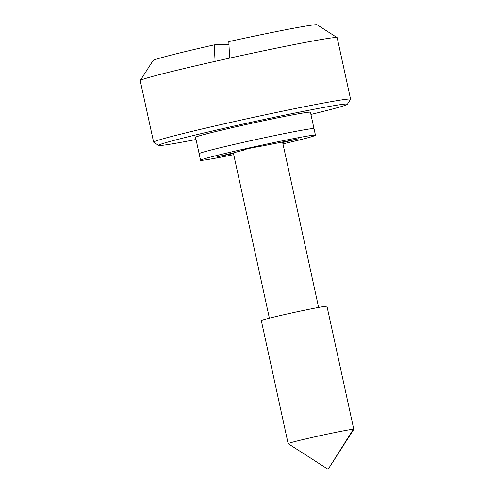 <?xml version="1.0" encoding="UTF-8"?>
<svg xmlns="http://www.w3.org/2000/svg" width="494" height="494" viewBox="0 0 494 494"><rect width="100%" height="100%" fill="white"/><g stroke="black" fill="none" stroke-linecap="round" stroke-linejoin="round"><path stroke-width="0.74" d="M233.477 153.535L217.403 156.746L233.786 152.825A25.62 0.747 -12.3 0 1 244.092 150.139L242.634 150.164L245.308 149.367L252.002 147.805L264.327 145.625A25.62 0.747 -12.3 0 1 278.814 142.785L298.611 138.74L282.667 142.562M244.092 150.139L243.999 149.707M233.718 154.634A58.792 1.723 -12.3 0 1 201.361 160.377A58.792 1.723 -12.3 0 1 200.558 160.272A58.792 1.723 -12.3 0 1 253.033 147.07A58.792 1.723 -12.3 0 1 314.653 135.109A58.792 1.723 -12.3 0 1 315.45 135.22A58.792 1.723 -12.3 0 1 282.957 143.896M200.558 160.272L199.131 153.708A58.792 1.723 -12.3 0 1 251.6 140.512A58.792 1.723 -12.3 0 1 313.221 128.551A58.792 1.723 -12.3 0 1 314.017 128.656A58.792 1.723 167.7 0 0 313.221 128.551A58.792 1.723 167.7 0 0 251.6 140.512A58.792 1.723 167.7 0 0 199.131 153.708A58.792 1.723 167.7 0 0 199.928 153.813M310.924 114.441A96.589 2.828 167.7 0 0 347.35 104.29A96.589 2.828 167.7 0 0 346.059 104.024A96.589 2.828 167.7 0 0 243.449 123.975A96.589 2.828 167.7 0 0 158.679 145.427A96.589 2.828 167.7 0 0 159.933 145.532A96.589 2.828 167.7 0 0 196.032 139.493M199.131 153.708L195.55 137.301A58.792 1.723 -12.3 0 1 248.025 124.105A58.792 1.723 -12.3 0 1 309.645 112.144A58.792 1.723 -12.3 0 1 310.442 112.249L315.45 135.22M158.679 145.427L153.69 142.223A100.788 2.952 -12.3 0 1 153.628 142.149L140.21 80.627A100.788 2.952 -12.3 0 1 140.234 80.528L153.066 60.564A83.992 2.458 -12.3 0 1 214.242 44.861L228.944 44.33M328.115 469.3L288.156 443.668A33.598 0.982 -12.3 0 1 288.138 443.643L261.307 320.6A33.598 0.982 -12.3 0 1 291.293 313.06A33.598 0.982 -12.3 0 1 326.503 306.224A33.598 0.982 -12.3 0 1 326.96 306.286L353.79 429.329A33.598 0.982 -12.3 0 1 353.778 429.36L328.115 469.3L353.334 429.267A33.598 0.982 -12.3 0 1 353.79 429.329M214.242 44.861L215.081 61.361A100.788 2.952 -12.3 0 1 229.648 58.113L228.808 41.613A83.992 2.458 -12.3 0 1 316.037 24.7A83.992 2.458 -12.3 0 1 317.129 24.793L337.106 37.606A100.788 2.952 -12.3 0 1 337.167 37.68L350.579 99.201A100.788 2.952 -12.3 0 1 350.555 99.294L347.35 104.29M140.234 80.528A100.788 2.952 -12.3 0 1 231.6 57.687A100.788 2.952 -12.3 0 1 335.796 37.495A100.788 2.952 -12.3 0 1 337.106 37.606M153.628 142.149A100.788 2.952 -12.3 0 1 243.573 119.523A100.788 2.952 -12.3 0 1 349.215 99.016A100.788 2.952 -12.3 0 1 350.579 99.201M288.138 443.643A33.598 0.982 -12.3 0 1 318.117 436.103A33.598 0.982 -12.3 0 1 353.334 429.267M229.364 154.449L229.235 153.844M290.058 140.913L289.929 140.321M233.347 152.924L269.378 318.173M282.531 141.957L318.618 307.441"/></g></svg>
